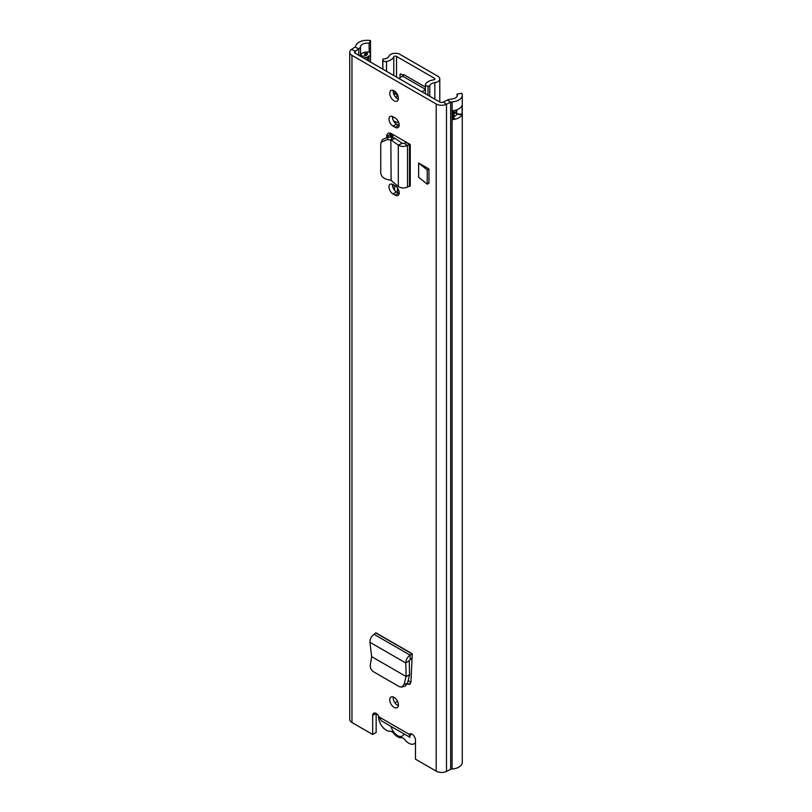 <?xml version="1.0" encoding="UTF-8"?>
<svg xmlns="http://www.w3.org/2000/svg" width="812" height="812" viewBox="0 0 812 812"><rect width="100%" height="100%" fill="white"/><g stroke="black" fill="none" stroke-linecap="round" stroke-linejoin="round"><path stroke-width="1.22" d="M410.364 683.775L407.248 684.059L409.583 684.374L410.953 681.948L412.263 653.802L410.03 655.101C407.319 657.172 405.909 659.801 405.797 662.998L406.132 676.538L371.632 656.614L370.333 664.723C370.079 667.738 371.043 670.022 373.226 671.585L399.342 686.668L401.737 687.053L405.087 686.16L407.482 683.339L409.552 675.066L406.071 676.497L404.132 684.242L407.482 683.339M401.737 687.053L404.132 684.242M371.632 656.614L369.917 642.282C369.967 639.054 371.348 636.405 374.048 634.324L375.895 632.802L412.263 653.802L412.08 655.822M410.243 144.485L410.243 186.07L409.492 186.06L409.492 144.475L410.243 144.485L391.506 133.675A6.709 3.877 -120 0 0 388.156 133.341A6.709 3.877 -120 0 0 386.766 136.416L386.766 136.863M418.637 163.009L418.637 177.249L427.224 184.182L427.224 169.952L418.637 163.009L428.939 168.957L427.224 169.952M427.224 184.182L428.939 183.187L428.939 168.957M410.101 733.764L409.167 734.302A4.872 2.812 60 0 1 409.593 733.957A4.872 2.812 60 0 1 413.349 735.256A4.872 2.812 60 0 1 415.48 740.168L415.48 759.179L436.196 771.136L436.196 103.987L351.961 55.358A7.623 4.405 180 0 1 349.728 52.242A7.623 4.405 180 0 1 351.515 49.42L355.006 47.015A2.72 1.573 0 0 0 355.626 46.193A11.571 6.679 180 0 1 370.516 40.6L369.074 43.31L369.186 51.988A5.43 3.136 180 0 1 370.424 53.785A5.43 3.136 180 0 1 368.841 56.211L367.491 56.982A5.43 3.136 180 0 1 363.299 57.896M378.991 716.874L409.167 734.302L409.989 737.347L381.335 720.802L378.991 716.874A4.872 2.812 60 0 0 373.693 713.23A4.872 2.812 60 0 0 372.688 715.453L372.688 734.474L351.961 722.507A7.623 4.405 180 0 1 349.728 719.402L349.728 52.242M389.75 699.842A6.131 3.542 60 0 1 391.019 697.041A6.131 3.542 60 0 1 395.738 698.685A6.131 3.542 60 0 1 398.418 704.846A6.131 3.542 60 0 1 397.149 707.658A6.131 3.542 60 0 1 392.419 706.014A6.131 3.542 60 0 1 389.75 699.842M389.75 93.289A6.131 3.542 60 0 1 391.019 90.487A6.131 3.542 60 0 1 395.738 92.132A6.131 3.542 60 0 1 398.418 98.293A6.131 3.542 60 0 1 397.149 101.104A6.131 3.542 60 0 1 392.419 99.46A6.131 3.542 60 0 1 389.75 93.289M393.018 116.755L395.139 117.973A5.725 3.299 60 0 1 398.875 123.018A5.725 3.299 60 0 1 398.002 127.606A5.725 3.299 60 0 1 395.139 127.322L393.018 126.093A5.725 3.299 60 0 1 388.978 119.09A5.725 3.299 60 0 1 390.166 116.471A5.725 3.299 60 0 1 393.018 116.755M393.018 184.578L395.139 185.806A5.725 3.299 60 0 1 398.875 190.84A5.725 3.299 60 0 1 398.002 195.428A5.725 3.299 60 0 1 395.139 195.144L393.018 193.926A5.725 3.299 60 0 1 388.978 186.912A5.725 3.299 60 0 1 390.166 184.304A5.725 3.299 60 0 1 393.018 184.578M399.149 193.418A5.725 3.299 60 0 1 398.611 193.144L396.489 191.916A5.725 3.299 60 0 1 392.44 184.913A5.725 3.299 60 0 1 392.48 184.314M399.149 125.586A5.725 3.299 60 0 1 398.611 125.312L396.489 124.094A5.725 3.299 60 0 1 392.44 117.09A5.725 3.299 60 0 1 392.48 116.481M398.337 705.719A6.131 3.542 60 0 1 393.211 697.843A6.131 3.542 60 0 1 393.292 696.97M398.337 99.176A6.131 3.542 60 0 1 393.211 91.289A6.131 3.542 60 0 1 393.292 90.416M372.688 734.474L376.149 732.475L376.149 713.474M436.196 771.136A7.623 4.405 180 0 0 446.488 771.4L450.65 769.38A2.72 1.573 0 0 1 452.081 769.025A11.571 6.679 180 0 0 462.272 762.397L462.272 95.237A11.571 6.679 180 0 0 461.754 93.278L457.075 94.111A6.669 3.857 180 0 1 457.369 95.237A6.669 3.857 180 0 1 451.492 99.064A7.623 4.405 0 0 0 447.503 100.059L443.342 102.079A2.72 1.573 180 0 1 439.657 101.987L355.433 53.359A2.72 1.573 180 0 1 354.631 52.242A2.72 1.573 180 0 1 355.27 51.237L358.762 48.832A7.623 4.405 0 0 0 360.487 46.528A6.669 3.857 180 0 1 369.074 43.31M386.766 136.416L390.227 134.406A6.709 3.877 60 0 1 390.369 133.178M390.227 134.406L390.227 137.096M410.933 682.202L408.172 680.608M370.516 62.067L370.516 40.6M462.272 95.237A11.571 6.679 180 0 1 452.081 101.876A2.72 1.573 0 0 0 450.65 102.231L446.488 104.251A7.623 4.405 180 0 1 436.196 103.987M457.075 96.374L457.075 94.111M453.989 116.38A6.669 3.857 0 0 0 457.136 114.035A4.354 2.517 0 0 0 462.109 114.147A11.571 6.679 180 0 1 452.802 119.597L452.802 110.706A11.571 6.679 0 0 0 462.109 105.255L462.109 105.255M360.244 56.129A7.623 4.405 0 0 0 360.487 55.419A6.669 3.857 180 0 1 360.619 55.013A6.669 3.857 180 0 1 365.37 52.161A6.669 3.857 180 0 1 369.074 52.201M462.109 114.147L462.16 105.266A4.09 2.355 0 0 1 462.089 105.286M409.309 736.667L411.501 733.936M365.958 55.429L365.958 52.547L366.74 52.993L365.765 52.435A4.354 2.517 180 0 1 365.37 52.161M366.73 52.983A2.456 1.411 180 0 1 366.73 54.993L365.39 55.764A2.456 1.411 180 0 1 361.919 55.764L360.619 55.013M453.989 112.838A2.456 1.411 0 0 1 455.705 113.254L456.669 113.812A4.354 2.517 0 0 0 457.136 114.035M391.13 180.457L390.836 140.06L391.13 180.457L398.306 186.496L398.306 145.064C401.118 146.718 404.183 146.87 407.512 145.51L409.492 144.475L406.213 142.374A5.451 3.146 180 0 1 406.406 142.273M398.306 186.496C401.118 188.232 404.183 188.425 407.512 187.085L409.492 186.06M387.192 139.613L388.522 136.883L392.176 137.34L390.836 140.06L387.192 139.613L381.163 142.201L380.747 144.018L380.757 173.129C381.224 176.295 383.376 178.407 387.192 179.462L390.836 180.193M388.522 136.883L382.493 139.481L381.163 142.201M392.176 137.34L395.048 138.334L391.13 140.029L398.306 145.064L402.234 143.359L395.048 138.334M406.213 142.374L404.234 143.409L402.234 143.359M412.08 657.811L409.248 660.684L409.552 675.066M409.603 674.691L406.7 676.234M369.917 642.282L405.797 662.998L409.248 660.684M403.97 733.875A9.531 5.501 60 0 1 397.545 735.591A9.531 5.501 60 0 1 391.12 726.456M378.575 716.052L378.575 716.854A10.891 6.293 -120 0 0 382.482 726.852A10.891 6.293 -120 0 0 390.227 731.226A4.76 2.751 60 0 1 393.597 733.165A10.891 6.293 -120 0 0 401.493 737.732A4.507 2.609 60 0 1 404.772 739.62A10.962 6.334 -120 0 0 414.242 743.751A10.962 6.334 -120 0 0 415.48 742.604M434.41 79.606L434.41 78.267A1.634 0.944 0 0 1 434.887 78.937A1.634 0.944 0 0 1 433.649 79.85A11.571 6.679 180 0 0 425.559 84.042A2.72 1.573 0 0 0 425.386 84.58A2.72 1.573 0 0 0 428.005 86.153L429.761 86.194A6.669 3.857 180 0 1 434.826 82.601A6.537 3.776 0 0 0 439.789 78.937A6.537 3.776 0 0 0 437.871 76.267L399.971 54.384A6.537 3.776 0 0 0 393.597 53.419A6.537 3.776 0 0 0 389.009 56.15A6.669 3.857 180 0 1 382.787 59.073L382.858 60.088A2.72 1.573 0 0 0 386.512 61.499L386.512 71.304M434.41 78.267L396.51 56.393A1.634 0.944 0 0 0 394.916 56.15A1.634 0.944 0 0 0 393.769 56.83A11.571 6.679 180 0 1 386.512 61.499M400.052 77.668L400.052 74.674A1.36 0.782 60 0 1 400.336 74.044A1.36 0.782 60 0 1 401.016 74.115L403.331 75.455M383.944 728.435A2.72 1.573 180 0 1 382.858 727.298M382.787 69.152L382.787 59.073M429.761 96.263L429.761 86.194M425.386 87.077L403.615 74.501A1.36 0.782 -60 0 1 402.65 76.166L425.386 89.3M425.386 89.726L421.905 91.736M425.386 93.725L425.386 84.58M398.793 78.388L402.65 76.166M395.363 91.756L393.262 90.548M397.454 192.474L397.454 187.978M394.561 190.241L394.561 185.471M393.262 92.06L398.063 96.11M393.678 121.15L398.814 122.825M351.961 722.507L351.961 55.358M368.851 61.103L368.851 56.434A2.994 1.725 -120 0 0 368.841 56.211M367.491 56.982A2.994 1.725 60 0 1 367.501 57.216L368.851 56.434A5.451 3.146 0 0 0 370.445 54.211A5.451 3.146 0 0 0 370.434 53.998M363.705 58.129A5.451 3.146 0 0 0 367.501 57.216L367.501 60.321M355.006 47.015L358.762 48.832L358.762 55.277M351.515 49.42L355.27 51.237L355.27 53.257M446.488 771.4L446.488 104.251L443.342 102.079M450.65 769.38L450.65 102.231L447.503 100.059M360.487 55.419L360.487 46.528M452.081 769.025L452.081 101.876M372.688 715.453L376.129 713.464M366.922 53.115L366.922 54.861M452.802 119.597L453.786 119.029A1.634 0.944 0 0 0 453.989 117.841M453.593 110.605L453.593 118.704L452.335 119.425M456.862 109.793L456.669 113.812M462.16 113.71A4.09 2.355 180 0 1 456.862 113.477L455.897 112.919L455.897 110.107M453.989 110.544L453.989 118.146A1.36 0.782 180 0 1 453.593 118.704L453.786 119.029M455.705 113.254L455.897 112.919A2.72 1.573 180 0 0 453.989 112.462M407.512 187.085L407.512 145.51L404.234 143.409M395.139 127.322L398.611 125.312M393.018 126.093L396.489 124.094M395.139 195.144L398.611 193.144M393.018 193.926L396.489 191.916M374.048 634.324L410.03 655.101L410.212 658.999M411.988 653.863L375.997 633.076M396.51 77.069L396.51 56.393M382.858 69.193L382.858 60.088M428.005 86.153L428.005 95.258M434.826 99.196L434.826 82.601M393.769 75.486L393.769 56.83M400.052 74.674L401.016 74.115M392.825 118.308L392.825 116.654M391.516 137.258L391.516 133.675M392.825 187.125L392.825 184.476M392.825 137.451L392.825 134.437M395.495 93.157L393.8 94.131M395.657 97.207L397.9 95.917M370.424 53.785L370.445 62.027M364.771 52.272L364.771 56.028M414.242 743.751L415.48 743.041M394.936 702.827L397.535 701.324M439.789 102.058L439.789 78.937"/></g></svg>
